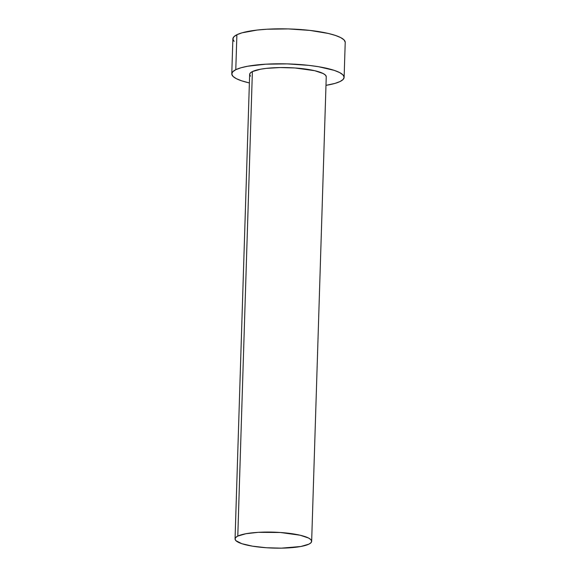 <?xml version="1.0" encoding="UTF-8"?>
<svg xmlns="http://www.w3.org/2000/svg" width="577" height="577" viewBox="0 0 577 577"><rect width="100%" height="100%" fill="white"/><g stroke="black" fill="none" stroke-linecap="round" stroke-linejoin="round"><path stroke-width="0.87" d="M311.652 541.32L326.25 76.806A38.32 7.97 -178.2 0 0 295.309 67.999A38.32 7.97 -178.2 0 0 252.387 71.577L237.789 536.091A38.32 7.97 1.8 0 1 280.71 532.513A38.32 7.97 1.8 0 1 311.652 541.32A38.32 7.97 1.8 0 1 308.919 544.14A38.32 7.97 1.8 0 1 265.997 547.717A38.32 7.97 1.8 0 1 235.055 538.911A38.32 7.97 1.8 0 1 237.789 536.091L252.387 71.577L260.53 69.211L266.271 68.374L280.004 67.567L294.948 67.971L314.689 70.697L323.149 73.517L325.414 75.075L326.243 76.647M344.123 77.361L345.219 42.402A56.2 11.684 -178.2 0 0 299.838 29.485A56.2 11.684 -178.2 0 0 236.887 34.728L235.784 69.694A56.2 11.684 1.8 0 1 298.742 64.451A56.2 11.684 1.8 0 1 344.123 77.361A56.2 11.684 1.8 0 1 340.113 81.501A56.2 11.684 1.8 0 1 325.983 85.346L335.049 83.384L340.113 81.501L343.178 79.395L344.116 77.138L342.897 74.822L339.572 72.543L334.256 70.372L318.562 66.716L308.789 65.367L287.238 63.888L265.802 64.191L247.735 66.232L240.854 67.812L235.784 69.694L236.887 34.728A56.2 11.684 -178.2 0 0 232.877 38.868L231.781 73.834A56.2 11.684 1.8 0 1 235.784 69.694L232.726 71.8L231.781 74.058L233 76.373L236.332 78.66L241.648 80.823L249.387 82.937A56.2 11.684 1.8 0 1 231.781 73.834M250.483 76.128L249.653 74.548L250.295 73.012L252.387 71.577A38.32 7.97 -178.2 0 0 249.653 74.397L235.055 538.911M345.219 42.179L344 39.863L340.668 37.577L335.352 35.413L328.263 33.444L309.885 30.408L288.341 28.922L266.899 29.225L257.255 30.04L241.951 32.846L236.887 34.728L233.822 36.841L232.884 39.092L234.103 41.407M237.789 536.091L235.697 537.526L235.055 539.062L235.885 540.642L241.777 543.678L252.481 546.167L266.358 547.739L281.302 548.15L300.776 546.506L308.919 544.14L311.01 542.705L311.645 541.168L310.815 539.589L308.551 538.031L300.09 535.211L280.35 532.492L258.251 532.333L245.932 533.725L237.789 536.091"/></g></svg>
